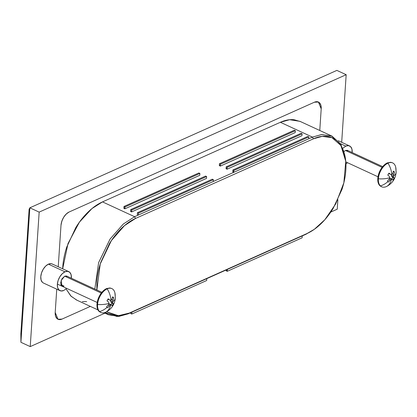 <?xml version="1.0" encoding="UTF-8"?>
<svg xmlns="http://www.w3.org/2000/svg" width="417" height="417" viewBox="0 0 417 417"><rect width="100%" height="100%" fill="white"/><g stroke="black" fill="none" stroke-linecap="round" stroke-linejoin="round"><path stroke-width="0.63" d="M313.62 229.803L305.995 234.239L302.252 235.918L302.127 237.784L227.249 271.3L227.369 269.434L206.78 278.65L206.655 280.516L206.78 278.65L128.155 313.845L118.861 316.414L108.514 314.783L104.865 312.547L117.021 316.513L128.155 313.845L129.275 313.078C124.558 315.189 120.101 316.018 115.9 315.565L106.538 311.786L118.407 315.679L129.275 313.078L128.155 313.845L131.897 312.166L131.777 314.037L206.655 280.516L131.777 314.037L131.897 312.166L307.115 233.473L129.275 313.078L305.995 234.239L313.652 229.783M96.859 289.997L96.848 281.678C97.265 275.402 98.568 268.965 100.758 262.356L109.489 243.554C113.116 237.627 117.193 232.483 121.707 228.13C126.226 223.783 130.844 220.551 135.556 218.44L134.608 216.715L123.338 223.997L110.098 239.004L98.626 262.606L94.826 289.054L98.626 262.606L110.098 239.004L123.338 223.997L134.608 216.715L102.509 201.891L91.917 208.604L79.439 222.12L68.013 243.523L62.675 268.814L62.779 266.791C63.207 260.354 64.546 253.744 66.793 246.963L75.753 227.666C79.48 221.583 83.661 216.303 88.295 211.841C92.934 207.374 97.672 204.054 102.509 201.891L134.608 216.715L138.35 215.036L137.313 214.562L137.438 212.691L212.321 179.174L213.353 179.654L213.228 181.52L233.822 172.304L232.785 171.825L233.885 171.335L232.785 171.825L232.91 169.959L233.947 170.438L308.825 136.922L308.7 138.788L312.448 137.11L280.349 122.285L102.509 201.891L280.349 122.285C285.192 120.122 289.768 119.267 294.074 119.731L300.542 121.602M301.971 135.681L227.093 169.198L226.056 168.718L227.156 168.228L226.056 168.718L226.181 166.852L227.218 167.326L302.096 133.81L301.971 135.681L227.093 169.198L227.218 167.326L302.096 133.81L301.064 133.331L226.181 166.852L301.064 133.331M199.769 175.307L124.891 208.823L123.854 208.344L124.954 207.854L123.854 208.344L123.979 206.478L125.017 206.952L199.894 173.436L199.769 175.307L124.891 208.823L125.017 206.952L199.894 173.436L198.862 172.961L123.979 206.478L198.862 172.961M206.498 178.413L131.621 211.93L130.584 211.45L131.683 210.96L130.584 211.45L130.709 209.584L131.746 210.064L206.623 176.547L206.498 178.413L131.621 211.93L131.746 210.064L206.623 176.547L205.591 176.068L130.709 209.584L205.591 176.068M295.241 132.57L220.364 166.086L219.326 165.612L220.426 165.116L219.326 165.612L219.451 163.74L220.489 164.22L295.366 130.703L295.241 132.57L220.364 166.086L220.489 164.22L295.366 130.703L294.334 130.224L219.451 163.74L294.334 130.224M314.376 102.222L69.144 211.992L66.23 214.03L63.655 217.278L61.82 221.239L60.997 225.305L58.239 266.765L60.997 225.305A11.186 6.469 -65.2 0 1 69.144 211.992L314.376 102.222A11.186 6.469 -65.2 0 1 318.463 102.056A11.186 6.469 -65.2 0 1 321.205 108.832L320.887 105.277L319.479 102.77L317.191 101.696L314.376 102.222L69.144 211.992L66.23 214.03L63.655 217.278L61.82 221.239L60.997 225.305L58.239 266.765L60.997 225.305C61.872 219.081 64.588 214.646 69.144 211.992L314.376 102.222L317.191 101.696L319.479 102.77L320.887 105.277L321.205 108.832L319.766 130.485L321.205 108.832L319.766 130.485L321.205 108.832L318.406 102.029L314.376 102.222M62.034 319.083L90.369 306.401L62.034 319.083A11.186 6.469 -65.2 0 1 57.947 319.245A11.186 6.469 -65.2 0 1 55.206 312.474L55.524 316.029L56.931 318.536L59.219 319.604L62.034 319.083L90.369 306.401L62.034 319.083L59.219 319.604L56.931 318.536L55.524 316.029L55.206 312.474L56.754 289.179L55.206 312.474L56.754 289.179L55.206 312.474L58.005 319.276L62.034 319.083M86.658 301.606L82.337 301.574M76.968 300.209L71.192 296.346L66.079 288.95M332.088 136.171L299.99 121.347L289.643 119.715L280.349 122.285L312.448 137.11L321.742 134.54L332.088 136.171L340.944 144.386L345.672 160.42M66.084 288.945L70.734 295.893L76.42 299.959L97.948 309.904M96.869 289.997L100.216 264.044L111.381 240.593L124.438 225.649L135.556 218.44L313.402 138.835C318.114 136.724 322.576 135.895 326.772 136.343C330.968 136.797 334.59 138.491 337.629 141.436C340.668 144.381 342.899 148.348 344.317 153.336C345.74 158.324 346.24 163.959 345.823 170.235C345.406 176.511 344.103 182.948 341.914 189.553L333.183 208.354C329.555 214.286 325.479 219.425 320.965 223.778C316.446 228.13 311.827 231.362 307.115 233.473L314.34 229.298L324.859 219.702L335.732 203.913L343.843 182.844L345.75 161.29L340.908 145.507L331.984 137.678L322.19 136.359L313.402 138.835L312.448 137.11L233.822 172.304L233.947 170.438L308.825 136.922L307.793 136.442L232.91 169.959L307.793 136.442M308.7 138.788L138.35 215.036L213.228 181.52L213.353 179.654L138.475 213.17L138.35 215.036L138.475 213.17L137.438 212.691L137.313 214.562L138.35 215.036L134.608 216.715L135.556 218.44L313.402 138.835L312.448 137.11L321.465 134.571L331.52 135.926L340.679 143.959L345.677 160.462M212.321 179.174L137.438 212.691L138.475 213.17L213.353 179.654L212.321 179.174M130.74 313.558L130.797 312.661L130.74 313.558L131.777 314.037L130.74 313.558M226.269 269.924L226.212 270.821L227.312 270.331L226.212 270.821L227.249 271.3L302.127 237.784M227.369 269.434L302.252 235.918M67.252 276.44L64.703 276.169L66.506 275.976L101.884 292.317M64.041 286.13L60.793 284.629L64.041 286.13L62.024 286.224L61.153 280.464L64.703 276.169L61.956 278.811L60.627 282.825L61.487 285.853L62.232 286.323M348.054 150.751L345.5 150.48L347.309 150.287L382.681 166.628M345.792 146.122L340.496 143.672L345.792 146.122L348.43 145.627L350.572 146.633L351.896 148.984L352.172 152.533A10.488 6.067 -65.2 0 0 350.306 146.398A10.488 6.067 -65.2 0 0 345.792 146.122L342.873 148.217M66.684 288.376L63.749 290.487A10.488 6.067 -65.2 0 1 59.235 290.211A10.488 6.067 -65.2 0 1 58.031 280.761A10.488 6.067 -65.2 0 1 64.989 271.811L48.424 264.159A10.488 6.067 114.8 0 0 41.465 273.109A10.488 6.067 114.8 0 0 42.67 282.559M43.514 283.065L42.404 282.325L41.08 279.974L40.783 276.638L41.554 272.827L43.279 269.116L45.693 266.072L48.424 264.159L64.989 271.811L67.632 271.316L69.775 272.322L71.093 274.673L71.375 278.222A10.488 6.067 -65.2 0 0 69.503 272.087A10.488 6.067 -65.2 0 0 64.989 271.811L62.258 273.724L59.845 276.768L58.119 280.479L57.348 284.29L57.645 287.626L58.969 289.977L61.111 290.977L63.749 290.487M347.486 162.687L345.928 164.011M345.5 150.48L382.081 167.379L345.5 150.48L344.035 151.491M346.178 74.7L39.167 212.117L30.232 346.605L104.98 313.146L30.232 346.605L20.918 342.3L30.232 346.605L39.167 212.117L346.178 74.7L336.858 70.395L29.847 207.817L39.167 212.117L29.847 207.817L20.918 342.3L29.847 207.817L29.122 209.209L20.85 333.73L20.918 342.3L20.85 333.73L29.122 209.209L29.847 207.817L336.858 70.395L346.178 74.7L341.685 142.301L346.178 74.7M330.775 212.081L337.244 209.183L337.874 199.665L337.244 209.183L330.775 212.081M52.938 264.435A10.488 6.067 114.8 0 0 48.424 264.159L51.067 263.664L52.307 264.024M109.859 300.11A16.868 3.227 16.8 0 0 110.964 300.204A17.055 11.593 -114.1 0 0 107.159 288.851A13.141 7.605 114.8 0 0 97.583 304.493A17.055 7.688 3.8 0 0 109.004 303.399A16.868 8.173 -132.1 0 0 108.602 302.163A17.008 2.992 -147.9 0 0 107.002 300.819A6.01 3.477 -65.2 0 1 108.212 298.843A17.008 2.512 30.9 0 1 109.859 300.11L107.956 299.234L109.859 300.11L108.212 298.843L107.002 300.819L108.602 302.163M107.617 307.746A6.01 3.477 -65.2 0 1 107.054 307.355A17.055 13.636 134.1 0 1 99.611 311.614A13.141 7.605 114.8 0 0 105.605 312.26A17.055 11.593 -114.1 0 0 110.646 304.989A16.868 3.227 -163.2 0 1 110.641 304.989A16.873 11.071 166.7 0 1 109.478 305.875A17.008 13.547 135.7 0 1 107.617 307.746L109.478 305.875L108.097 305.234L109.478 305.875L110.641 304.989A17.055 11.593 65.9 0 1 105.605 312.26A13.141 7.605 114.8 0 0 106.007 312.067M114.857 292.614A13.141 7.605 114.8 0 0 107.159 288.851A13.141 7.605 -65.2 0 1 112.814 289.195A13.141 7.605 -65.2 0 1 115.181 296.617A17.055 7.688 -176.2 0 1 115.347 297.978A17.055 7.688 -176.2 0 1 112.6 301.793A16.868 8.173 47.9 0 1 112.757 302.914A17.008 2.992 32.1 0 1 113.299 303.769A6.01 3.477 -65.2 0 1 112.09 305.75A17.008 2.512 -149.1 0 0 111.501 304.968A16.868 3.227 -163.2 0 1 110.646 304.989L108.618 304.05L109.598 304.087L111.501 304.968L110.646 304.989L108.738 304.108M105.605 312.26A13.141 7.605 -65.2 0 1 100.627 312.364A13.141 7.605 -65.2 0 1 99.611 311.614A13.141 7.605 -65.2 0 1 97.583 304.493A13.141 7.605 -65.2 0 1 107.159 288.851A17.055 11.593 65.9 0 1 110.964 300.204A16.868 11.071 -13.3 0 0 111.881 299.208A17.008 13.547 -44.3 0 0 112.679 296.841A6.01 3.477 -65.2 0 1 113.695 297.821A17.008 13.646 132.4 0 1 112.934 300.224A16.873 13.375 92.2 0 1 112.6 301.793L112.6 301.793A17.055 7.688 3.8 0 0 115.347 297.978L114.894 292.765M100.403 312.27L99.011 311.337L97.359 308.398L96.984 304.217L97.953 299.437L100.111 294.788L103.135 290.972L106.559 288.574L107.159 288.851L106.559 288.574A13.141 7.605 114.8 0 0 97.839 299.792A13.141 7.605 114.8 0 0 99.35 311.64M101.284 293.068L64.703 276.169L101.284 293.068M106.559 288.574L109.869 287.959L111.428 288.408M99.611 311.614A17.055 13.636 -45.9 0 0 107.054 307.355A6.01 3.477 -65.2 0 1 106.606 306.766A17.008 13.646 -47.5 0 0 108.425 304.853A16.868 13.375 -87.8 0 0 109.004 303.399A17.055 7.688 -176.2 0 1 97.583 304.493A13.141 7.605 114.8 0 0 99.611 311.614M111.881 299.208L112.679 296.841L113.695 297.821L112.324 297.185L113.695 297.821L112.934 300.224L111.553 299.583L112.934 300.224L112.6 301.793L110.573 300.855L110.776 300.193L110.854 302.038L112.757 302.914L113.299 303.769L112.09 305.75L111.501 304.968L108.759 304.056M106.606 306.766L108.425 304.853M110.719 305.114L111.928 303.138L113.299 303.769L111.928 303.138L110.854 302.038L112.757 302.914M111 304.738A6.01 3.477 114.8 0 0 111.928 303.138L110.854 302.038M390.661 174.421A16.868 3.227 16.8 0 0 391.761 174.514A17.055 11.593 -114.1 0 0 387.961 163.162A13.141 7.605 114.8 0 0 378.381 178.804A17.055 7.688 3.8 0 0 389.806 177.71A16.868 8.173 -132.1 0 0 389.405 176.474A17.008 2.992 -147.9 0 0 387.8 175.13A6.01 3.477 -65.2 0 1 389.009 173.154A17.008 2.512 30.9 0 1 390.661 174.421L388.759 173.545L390.661 174.421L389.009 173.154L387.8 175.13L389.405 176.474M388.42 182.057A6.01 3.477 -65.2 0 1 387.852 181.666A17.055 13.636 134.1 0 1 380.408 185.925A13.141 7.605 114.8 0 0 386.403 186.571A17.055 11.593 -114.1 0 0 391.443 179.3L391.443 179.3A16.873 11.071 166.7 0 1 390.276 180.186A17.008 13.547 135.7 0 1 388.42 182.057L390.276 180.186L388.899 179.545L390.276 180.186L391.443 179.3A17.055 11.593 65.9 0 1 386.403 186.571A13.141 7.605 114.8 0 0 386.804 186.378M395.655 166.925A13.141 7.605 114.8 0 0 387.961 163.162A13.141 7.605 -65.2 0 1 393.617 163.506A13.141 7.605 -65.2 0 1 395.978 170.928A17.055 7.688 -176.2 0 1 396.15 172.289A17.055 7.688 -176.2 0 1 393.403 176.104A16.868 8.173 47.9 0 1 393.554 177.225A17.008 2.992 32.1 0 1 394.101 178.08A6.01 3.477 -65.2 0 1 392.892 180.061A17.008 2.512 -149.1 0 0 392.298 179.279A16.868 3.227 -163.2 0 1 391.443 179.3L389.421 178.361L390.395 178.398L392.298 179.279L391.443 179.3L389.541 178.419M386.403 186.571A13.141 7.605 -65.2 0 1 381.43 186.675A13.141 7.605 -65.2 0 1 380.408 185.925A13.141 7.605 -65.2 0 1 378.381 178.804A13.141 7.605 -65.2 0 1 387.961 163.162A17.055 11.593 65.9 0 1 391.761 174.514A16.868 11.071 -13.3 0 0 392.684 173.519A17.008 13.547 -44.3 0 0 393.481 171.152A6.01 3.477 -65.2 0 1 394.492 172.132A17.008 13.646 132.4 0 1 393.737 174.535A16.873 13.375 92.2 0 1 393.398 176.104A16.868 8.173 47.9 0 1 393.403 176.104A17.055 7.688 3.8 0 0 396.15 172.289M381.206 186.581L379.814 185.648L378.156 182.709L377.786 178.528L378.751 173.748L380.914 169.099L383.937 165.283L387.362 162.885L387.961 163.162L387.362 162.885A13.141 7.605 114.8 0 0 378.641 174.103A13.141 7.605 114.8 0 0 380.153 185.951M387.362 162.885L390.672 162.27L392.23 162.719M380.408 185.925A17.055 13.636 -45.9 0 0 387.852 181.666A6.01 3.477 -65.2 0 1 387.403 181.077A17.008 13.646 -47.5 0 0 389.228 179.164A16.868 13.375 -87.8 0 0 389.806 177.71A17.055 7.688 -176.2 0 1 378.381 178.804A13.141 7.605 114.8 0 0 380.408 185.925M392.684 173.519L393.481 171.152L394.492 172.132L393.122 171.496L394.492 172.132L393.737 174.535L392.355 173.899L393.737 174.535L393.398 176.104L391.375 175.166L391.573 174.504L391.652 176.349L393.554 177.225L394.101 178.08L392.892 180.061L392.298 179.279L389.561 178.367M387.403 181.077L389.228 179.164M391.516 179.425L392.731 177.449L394.101 178.08L392.731 177.449L391.652 176.349L393.554 177.225M391.803 179.049A6.01 3.477 114.8 0 0 392.731 177.449L391.652 176.349M108.514 314.783L104.13 312.755M59.975 290.67L43.41 283.018M68.769 271.629L52.203 263.977M349.462 145.893L338.192 140.685M105.97 312.088C111.589 309.044 114.717 304.337 115.347 297.967M100.867 312.484L100.273 312.208M97.192 302.471L57.369 284.076M111.892 288.621L111.297 288.345M386.767 186.399C392.387 183.355 395.514 178.648 396.15 172.278L395.697 167.076M381.67 186.795L381.075 186.519M377.99 176.782L345.813 161.916M392.694 162.932L392.095 162.656"/></g></svg>
